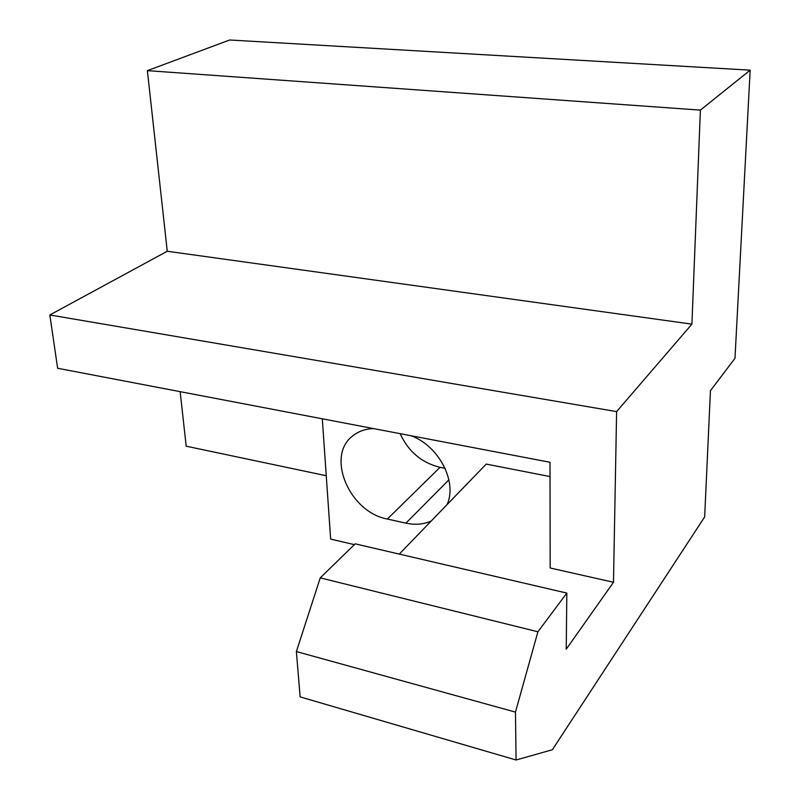 <?xml version="1.0" encoding="UTF-8"?>
<svg xmlns="http://www.w3.org/2000/svg" width="800" height="800" viewBox="0 0 800 800"><rect width="100%" height="100%" fill="white"/><g stroke="black" fill="none" stroke-linecap="round" stroke-linejoin="round"><path stroke-width="1.2" d="M326.25 475.73L186.2 446.19L180.15 391.66M750.16 70.16L229.7 40L147.38 70.64L167.26 251.25L49.84 314.97L57.63 368.27L550 462.27L550.17 567.99L613.49 582.29L616.61 411.6L691.91 324.14L700.39 110.12L750.16 70.16L734.99 358.3L710.45 390.66L704.66 516.94L552.38 749.73L516.08 760L300.14 696.89L296.38 651.56L515.46 712.11L537.91 631.78L320.25 577.86L296.38 651.56M700.39 110.12L147.38 70.64M691.91 324.14L167.26 251.25M49.84 314.97L616.61 411.6M400.14 433.66C408.41 451.59 421.71 462.82 440.04 467.34L445.09 468.35M431.26 520.99C423.63 524.42 415.17 525.14 405.9 523.15L387.37 519.04C349.33 512.27 325.45 455.83 352.9 435.78C358.62 431.22 365.54 428.83 373.66 428.6M354.36 544.63L330.65 539.1L322.3 418.8M399.28 554.09L486.23 464.09L550.02 476.57M537.91 631.78L566.84 593.09L566.22 649.22L613.49 582.29M566.84 593.09L355.18 543.83L320.25 577.86M515.46 712.11L516.08 760M411.11 435.75C438.96 445.89 457.68 482.23 446.98 504.72M440.04 467.34L387.37 519.04M405.9 523.15L448.89 479.84"/></g></svg>
